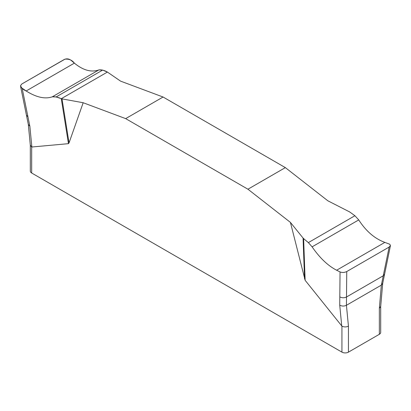 <?xml version="1.0" encoding="UTF-8"?>
<svg xmlns="http://www.w3.org/2000/svg" width="411" height="411" viewBox="0 0 411 411"><rect width="100%" height="100%" fill="white"/><g stroke="black" fill="none" stroke-linecap="round" stroke-linejoin="round"><path stroke-width="0.62" d="M390.419 245.732L384.578 274.209L383.263 275.771L389.15 247.062L390.45 245.578L389.803 244.252L384.85 242.392C374.704 238.663 366.001 231.172 358.736 219.916L354.904 215.734L349.73 211.978L327.834 200.789L285.352 167.616L163.075 97.017L120.593 81.142L107.399 72.069L102.647 70.091L98.907 69.906C91.304 72.577 83.125 70.322 74.376 63.14L70.959 60.242C68.827 58.722 66.592 58.47 64.255 59.487L21.86 83.967L20.576 85.606L21.208 87.574L26.16 90.98C36.307 97.356 45.01 99.303 52.274 96.832L56.107 96.965L62.01 98.881L69.038 142.889L68.462 143.66L31.668 147.025L31.668 173.01L341.931 352.14A4.603 2.656 0 0 0 348.441 352.14L379.343 334.297A4.603 2.656 0 0 0 380.694 332.417L380.694 306.503M341.931 352.14L341.931 326.159L305.137 280.302L290.418 222.392L247.936 189.214L125.658 118.62L83.176 102.74L69.038 142.889M379.343 334.297L379.343 308.317L380.694 306.452M341.931 326.159C344.13 327.171 346.298 327.171 348.441 326.159L348.441 352.14M30.316 145.222L30.316 171.13A4.603 2.656 0 0 0 31.668 173.01M30.316 145.134L31.668 147.025M379.343 308.317L381.357 285.121L346.427 305.286L348.441 326.159M68.462 143.66L61.28 98.697M22.179 88.406L29.859 126.264L31.863 147.076M62.01 98.881L83.176 102.74M304.561 278.869L303.066 238.056L303.611 238.606L305.137 280.302M303.611 238.606L308.363 242.603L312.103 246.841C319.707 257.897 327.886 265.696 336.635 270.227L340.051 271.928C342.183 272.77 344.418 272.642 346.756 271.543L346.504 296.994C344.213 298.062 341.983 298.021 339.805 296.876L339.733 305.168C341.906 306.308 344.135 306.349 346.427 305.286L346.504 296.994L383.263 275.771L381.357 285.121L382.698 283.374L384.578 274.209M339.805 296.876L340.051 271.928M290.418 222.392L303.066 238.056M346.756 271.543L389.15 247.062M285.352 167.616L247.936 189.214M125.658 118.62L163.075 97.017M107.399 72.069L61.28 98.697C57.925 97.166 54.92 96.539 52.274 96.832C45.01 99.303 36.307 97.356 26.16 90.98C22.918 89.526 21.064 87.702 20.596 85.503L21.86 83.967L64.995 59.153C69.022 58.814 72.151 60.14 74.376 63.14C83.125 70.322 91.304 72.577 98.907 69.906C101.568 69.613 104.394 70.332 107.399 72.069M27.948 116.827L26.427 115.147L20.607 86.469M341.731 325.974L339.733 305.168M30.327 145.299L28.318 124.42L29.859 126.264M56.107 96.965L102.647 70.091M52.274 96.832L98.907 69.906M26.16 90.98L74.376 63.14M354.904 215.734L308.363 242.603M358.736 219.916L312.103 246.841M384.85 242.392L336.635 270.227M28.318 124.42L26.427 115.147M380.689 306.57L382.698 283.374"/></g></svg>
